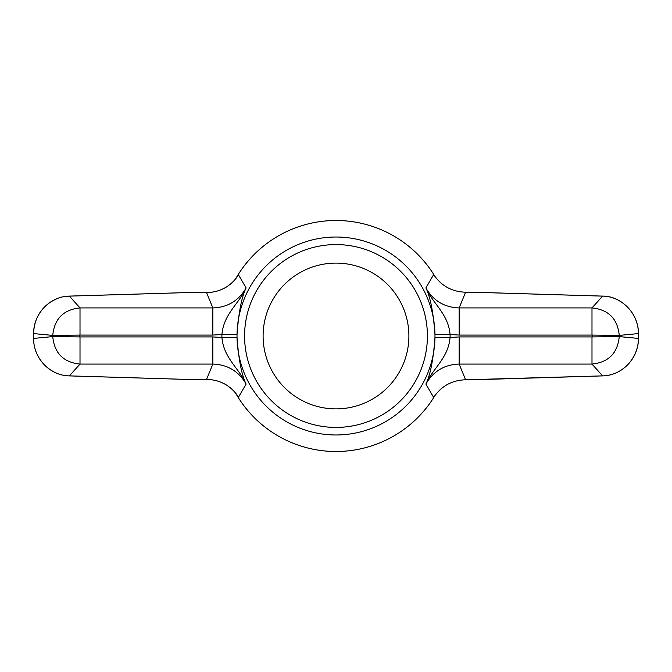 <?xml version="1.0" encoding="UTF-8"?>
<svg xmlns="http://www.w3.org/2000/svg" width="672" height="672" viewBox="0 0 672 672"><rect width="100%" height="100%" fill="white"/><g stroke="black" fill="none" stroke-linecap="round" stroke-linejoin="round"><path stroke-width="1.01" d="M336 408.887A72.887 72.887 0 0 1 272.874 299.552A72.887 72.887 0 0 1 399.126 299.552A72.887 72.887 0 0 1 336 408.887M434.977 334.648A98.986 98.986 0 0 1 434.986 336A98.977 98.977 0 0 0 336 237.023A98.977 98.977 0 0 0 237.023 336A98.977 98.977 0 0 0 336 434.977A98.977 98.977 0 0 0 434.977 336A98.986 98.986 0 0 1 434.977 337.352L450.08 337.554A114.089 114.089 0 0 0 450.08 334.446L434.977 334.648C433.356 312.421 430.324 296.856 425.888 287.935L433.658 274.554C441.277 285.911 451.928 291.799 465.604 292.211L459.152 307.919L459.152 335.076L450.08 334.446C448.182 313.631 432.928 303.828 425.888 287.935C433.247 300.737 444.335 307.398 459.152 307.919L591.99 307.919L602.599 296.125A4.544 1.478 -88.3 0 1 602.734 296.108L473.617 292.228A13.986 4.544 -178.3 0 0 472.324 292.211L465.604 292.211M435.086 276.662A115.492 115.492 0 0 0 235.494 279.098M235.494 392.902A115.492 115.492 0 0 0 435.086 395.338M465.604 379.789L602.599 375.875C621.575 375.824 638.702 358.453 638.35 338.402L619.256 336.605C617.635 353.186 608.546 362.342 591.99 364.081L459.152 364.081L465.604 379.789C451.928 380.201 441.286 386.081 433.658 397.446L425.888 384.065C430.324 375.144 433.356 359.579 434.977 337.352M237.586 276.377L238.543 274.924L246.112 287.935C241.676 296.856 238.644 312.421 237.023 334.648A98.986 98.986 0 0 0 237.023 337.352C238.644 359.579 241.676 375.144 246.112 384.065L238.543 397.076L238.073 396.362C230.42 385.417 219.912 379.756 206.564 379.378L206.564 379.361C220.273 379.764 230.933 385.669 238.543 397.076M237.586 395.623L238.073 396.362M80.01 335.076L52.744 335.395L52.744 336.605L80.01 336.924L80.01 364.081L212.848 364.081L212.848 336.924L221.92 337.554C223.818 358.369 239.072 368.172 246.112 384.065C238.753 371.263 227.665 364.602 212.848 364.081L206.564 379.361L185.296 379.361L69.401 375.875L80.01 364.081C63.487 362.376 54.398 353.22 52.744 336.605L33.65 338.402C33.281 358.47 50.484 375.841 69.401 375.875A4.544 1.478 -88.3 0 1 69.266 375.892C49.51 375.522 33.382 358.092 33.6 338.402L33.65 333.598L52.744 335.395C54.365 318.814 63.454 309.658 80.01 307.919L80.01 335.076L212.848 335.076L221.92 334.446C223.818 313.631 239.072 303.828 246.112 287.935C238.694 300.77 227.606 307.432 212.848 307.919L212.848 335.076M185.296 292.639L69.401 296.125C50.425 296.176 33.298 313.547 33.65 333.598L33.6 333.598C34.062 320.006 39.732 309.464 50.627 301.972C61.16 295.999 62.891 296.948 69.266 296.108A4.544 1.478 88.3 0 1 69.401 296.125L80.01 307.919L212.848 307.919L206.564 292.639L185.161 292.648M459.152 364.081C444.394 364.568 433.306 371.23 425.888 384.065C432.928 368.172 448.182 358.369 450.08 337.554L459.152 336.924L459.152 364.081M238.543 274.924C230.924 286.339 220.265 292.244 206.564 292.639L206.564 292.639M474.902 292.286A13.986 4.544 -178.3 0 0 473.617 292.228M472.324 379.789A13.986 4.544 178.3 0 0 473.617 379.772L602.734 375.892A4.544 1.478 88.3 0 1 602.599 375.875L591.99 364.081L591.99 336.924L619.256 336.605L619.256 335.395L591.99 335.076L591.99 307.919C608.513 309.624 617.602 318.78 619.256 335.395L638.35 333.598C638.719 313.53 621.516 296.159 602.599 296.125L472.324 292.211M237.023 334.648L221.92 334.446A114.089 114.089 0 0 0 221.92 337.554L237.023 337.352M473.617 379.772A13.986 4.544 178.3 0 0 474.902 379.714M244.574 336A91.426 91.426 0 0 1 381.713 256.83A91.426 91.426 0 0 1 381.713 415.17A91.426 91.426 0 0 1 244.574 336M206.564 379.361L185.237 379.378L69.266 375.892M638.4 333.598L638.35 338.402L638.4 333.598C638.862 313.253 620.878 295.915 602.734 296.108M592.309 336.605L592.309 335.395M459.152 335.076L591.99 335.076M591.99 336.924L459.152 336.924M79.691 336.605L79.691 335.395M212.848 336.924L80.01 336.924M69.266 296.108L185.228 292.622L206.564 292.622C219.912 292.244 230.42 286.583 238.073 275.638M33.6 333.598L33.6 338.402M602.734 375.892C623.104 375.346 638.82 357.378 638.4 338.402"/></g></svg>
